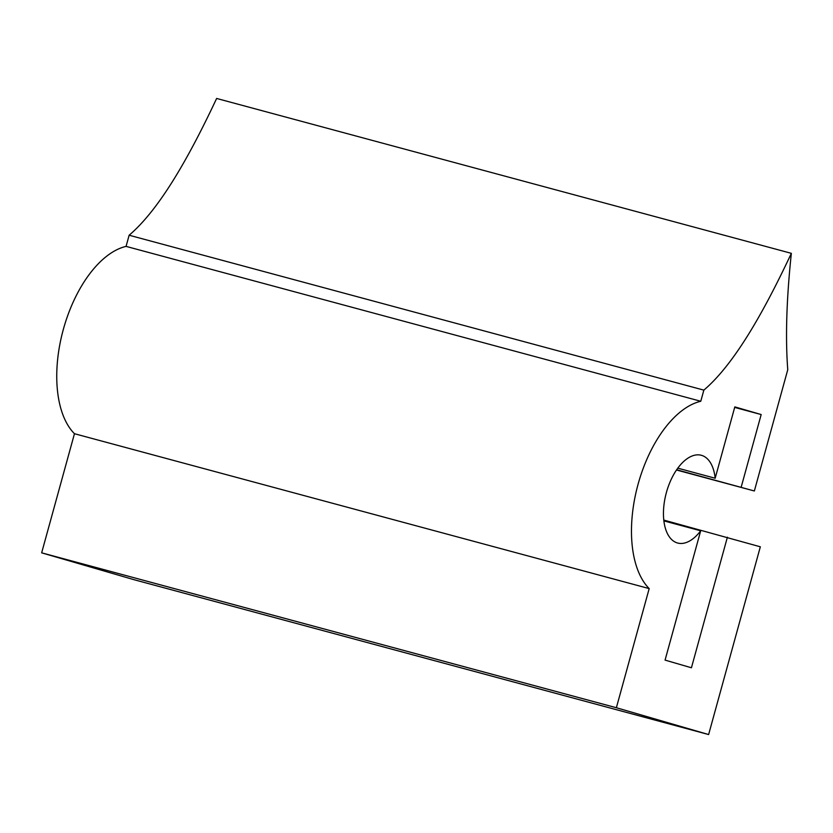 <?xml version="1.0" encoding="UTF-8"?>
<svg xmlns="http://www.w3.org/2000/svg" width="833" height="833" viewBox="0 0 833 833"><rect width="100%" height="100%" fill="white"/><g stroke="black" fill="none" stroke-linecap="round" stroke-linejoin="round"><path stroke-width="1.25" d="M676.646 469.76L754.354 490.981L787.758 369.727C785.332 337.563 786.529 298.766 791.35 253.336L216.632 98.45C186.707 162.206 157.895 210.759 129.136 235.229L126.064 246.381A101.272 53.52 -74.9 0 0 63.36 329.316A101.272 53.52 -74.9 0 0 74.46 433.712L41.65 552.831L133.894 579.664L708.623 734.55L616.368 707.727L649.188 588.598A101.272 53.52 -74.9 0 1 638.088 484.202A101.272 53.52 -74.9 0 1 700.782 401.267L126.064 246.381M700.782 401.267L703.854 390.125C732.624 365.645 761.435 317.092 791.35 253.336M708.623 734.55L760.331 546.802L663.786 520.073M741.183 487.149L761.175 414.553L734.821 406.889L715.172 478.236A45.44 24.011 -74.9 0 0 701.303 455.276A45.44 24.011 -74.9 0 0 666.296 492.907A45.44 24.011 -74.9 0 0 677.656 543.033A45.44 24.011 -74.9 0 0 700.688 530.798L665.067 660.111L691.432 667.774L727.386 537.212M754.354 490.981L676.49 469.999M761.175 414.553L734.675 407.41M715.172 478.236L677.781 468.156M700.688 530.798L663.88 520.885M649.188 588.598L74.46 433.712M703.854 390.125L129.136 235.229M616.368 707.727L41.65 552.831"/></g></svg>
